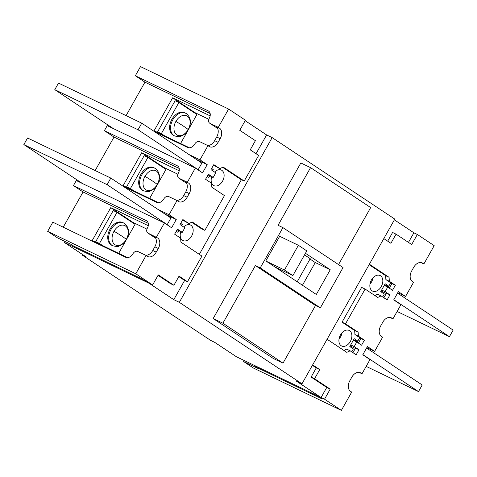 <?xml version="1.0" encoding="UTF-8"?>
<svg xmlns="http://www.w3.org/2000/svg" width="477" height="477" viewBox="0 0 477 477"><rect width="100%" height="100%" fill="white"/><g stroke="black" fill="none" stroke-linecap="round" stroke-linejoin="round"><path stroke-width="0.72" d="M380.563 275.807A8.634 5.891 -64.3 0 1 381.457 286.23A8.634 5.891 -64.3 0 1 372.591 291.095A8.634 5.891 -64.3 0 1 372.108 290.821A8.634 5.891 -64.3 0 1 371.213 280.398A8.634 5.891 -64.3 0 1 380.086 275.533A8.634 5.891 -64.3 0 1 380.563 275.807M369.973 284.107A8.634 5.891 115.7 0 0 372.99 277.847M349.623 330.722A8.634 5.891 -64.3 0 1 350.517 341.144A8.634 5.891 -64.3 0 1 341.651 346.004A8.634 5.891 -64.3 0 1 341.168 345.73A8.634 5.891 -64.3 0 1 340.274 335.307A8.634 5.891 -64.3 0 1 349.14 330.442A8.634 5.891 -64.3 0 1 349.623 330.722M339.034 339.016A8.634 5.891 115.7 0 0 342.051 332.755M214.602 172.066A8.634 5.891 -64.3 0 1 221.382 170.086A8.634 5.891 -64.3 0 1 221.865 170.361A8.634 5.891 -64.3 0 1 222.759 180.783A8.634 5.891 -64.3 0 1 213.893 185.642A8.634 5.891 -64.3 0 1 213.41 185.368A8.634 5.891 -64.3 0 1 211.752 176.728M211.275 178.654A8.634 5.891 115.7 0 0 212.48 177.08M183.657 226.974A8.634 5.891 -64.3 0 1 190.442 224.995A8.634 5.891 -64.3 0 1 190.925 225.269A8.634 5.891 -64.3 0 1 191.82 235.692A8.634 5.891 -64.3 0 1 182.953 240.551A8.634 5.891 -64.3 0 1 182.47 240.277A8.634 5.891 -64.3 0 1 180.813 231.637M180.33 233.563A8.634 5.891 115.7 0 0 181.54 231.989M81.978 254.903L86.14 256.912L64.496 242.531L149.146 283.29L173.789 299.663L179.34 302.34L301.977 383.824L296.426 381.147L321.069 397.526L236.425 356.766L214.781 342.391L210.619 340.381L81.978 254.903L82.288 254.354M245.172 120.693L266.613 134.937L272.158 137.609L394.795 219.098L301.977 383.824M394.378 219.831L413.887 232.8L408.479 242.405M63.22 227.201L83.07 191.981L73.452 185.589L146.302 220.666A6.32 4.597 123.6 0 1 146.701 220.899A6.32 4.597 123.6 0 1 147.369 228.161A4.21 3.065 -56.4 0 0 147.816 233.009A4.21 3.065 -56.4 0 0 148.085 233.158L157.613 237.969A8.425 5.742 -64.3 0 1 158.292 248.487L156.229 252.142A8.425 5.742 -64.3 0 1 147.769 256.537A8.425 5.742 -64.3 0 1 147.298 256.268L146.093 255.469L135.784 273.774L152.616 284.96L158.286 274.895L173.914 285.276L179.072 276.123L187.491 281.716L201.926 256.095L180.884 242.113L180.628 238.172L174.618 234.177L177.456 229.145L182.262 232.335L184.843 227.762L180.032 224.566L182.87 219.533L188.88 223.528L192.231 221.978L204.854 230.367L224.452 195.594L211.824 187.205L211.567 183.263L205.557 179.269L208.395 174.236L213.201 177.426L215.783 172.853L210.971 169.657L213.809 164.625L219.819 168.619L223.17 167.069L244.212 181.051L258.647 155.424L250.234 149.838L255.392 140.685L239.758 130.299L245.434 120.234L228.602 109.048L218.287 127.353L219.492 128.152A8.425 5.742 -64.3 0 1 220.171 138.664L218.108 142.325A8.425 5.742 -64.3 0 1 209.647 146.719A8.425 5.742 -64.3 0 1 209.176 146.451L207.972 145.652L199.982 159.837L207.197 164.631L202.552 172.871L195.343 168.077L187.348 182.262L188.552 183.061A8.425 5.742 -64.3 0 1 189.232 193.573L187.169 197.234A8.425 5.742 -64.3 0 1 178.708 201.628A8.425 5.742 -64.3 0 1 178.237 201.36L177.033 200.561L169.043 214.745L176.257 219.539L171.613 227.779L164.404 222.986L156.408 237.17M95.15 170.539L114.009 137.072L104.391 130.68L177.241 165.757A6.32 4.597 123.6 0 1 177.641 165.99A6.32 4.597 123.6 0 1 178.309 173.252A4.21 3.065 -56.4 0 0 178.756 178.1A4.21 3.065 -56.4 0 0 179.024 178.249L187.348 182.262M126.089 115.631L144.948 82.163L135.331 75.771L208.181 110.849A6.32 4.597 123.6 0 1 208.58 111.075A6.32 4.597 123.6 0 1 209.248 118.344A4.21 3.065 -56.4 0 0 209.695 123.191A4.21 3.065 -56.4 0 0 209.963 123.34L218.287 127.353M64.496 242.531L65.081 241.493M411.669 236.735L413.887 232.8L417.357 234.469L411.687 244.534L396.059 234.153L390.901 243.3L383.806 238.589M351.752 351.871L353.397 348.949L349.79 346.552L354.226 338.682L357.833 341.079L359.741 337.692M382.691 296.962L384.337 294.041L380.729 291.644L385.166 283.773L388.773 286.17L390.681 282.783M312.65 364.881L319.739 369.592L314.582 378.744L330.209 389.131L324.539 399.195L321.069 397.526L323.287 393.591M272.158 137.609L179.34 302.34M213.177 318.535L222.89 323.209L255.38 265.558L260.233 267.895L282.927 227.624L343.041 267.573L320.347 307.838L315.494 305.501L283.004 363.152L273.291 358.477L213.177 318.535L300.844 162.955L310.557 167.636L370.671 207.578L338.545 264.586M266.613 134.937L256.042 153.695M241.392 179.692L199.32 254.36M184.671 280.363L173.789 299.663M180.7 223.379L182.303 224.446L181.636 225.627M178.797 230.665L177.867 232.317L176.269 231.25M211.639 168.47L213.243 169.538L212.575 170.718M209.737 175.757L208.807 177.408L207.209 176.341M357.833 341.079L357.279 341.472L353.642 339.719M388.773 286.17L388.218 286.564L384.581 284.811M127.568 257.616L92.198 240.587L110.759 207.638L148.275 225.704M189.447 147.798L154.077 130.77L172.638 97.821L210.16 115.887M213.243 169.538L211.514 168.703M158.507 202.707L123.138 185.678L141.699 152.729L179.215 170.796M182.303 224.446L180.574 223.612M282.927 227.624L278.067 225.287L310.557 167.636M283.004 363.152L222.89 323.209M163.706 167.928L163.945 167.51L177.879 174.224M163.945 167.51L141.699 152.729M194.646 113.019L194.884 112.602L208.819 119.31M194.884 112.602L172.638 97.821M132.767 222.837L133.005 222.419L146.94 229.133M133.005 222.419L110.759 207.638M315.494 305.501L255.38 265.558M260.233 267.895L320.347 307.838M305.447 253.281L330.239 269.755L316.317 294.464L265.82 260.913L279.743 236.204L280.345 236.604M302.454 285.258L315.255 262.541L330.239 269.755M315.255 262.541L310.008 259.053M112.697 245.738C116.316 246.621 118.415 246.722 118.988 246.043C123.585 244.409 126.28 240.169 126.948 238.464C129.655 232.21 128.868 227.219 124.58 223.492L122.732 222.52A12.635 8.616 115.7 0 0 109.752 229.634A12.635 8.616 115.7 0 0 111.058 244.886A12.635 8.616 115.7 0 0 111.767 245.291L112.697 245.738A12.635 8.616 -64.3 0 1 111.988 245.333A12.635 8.616 -64.3 0 1 110.676 230.081A12.635 8.616 -64.3 0 1 123.656 222.968A12.635 8.616 -64.3 0 1 124.366 223.373M99.073 243.896L95.716 241.666L113.252 210.554L116.996 212.354L135.033 224.339L118.69 253.341M95.716 241.666L99.466 243.473L116.996 212.354M102.817 245.703L99.466 243.473M143.637 190.83C147.256 191.712 149.355 191.808 149.927 191.128C154.524 189.5 157.219 185.261 157.887 183.556C160.594 177.301 159.807 172.31 155.52 168.584L153.672 167.612A12.635 8.616 115.7 0 0 140.691 174.725A12.635 8.616 115.7 0 0 142.003 189.977A12.635 8.616 115.7 0 0 142.706 190.383L143.637 190.83A12.635 8.616 -64.3 0 1 142.927 190.424A12.635 8.616 -64.3 0 1 141.621 175.172A12.635 8.616 -64.3 0 1 154.596 168.059A12.635 8.616 -64.3 0 1 155.305 168.464M130.012 188.987L126.655 186.757L144.191 155.645L147.936 157.446L165.972 169.43L149.629 198.432M126.655 186.757L130.406 188.564L147.936 157.446M133.757 190.794L130.406 188.564M174.576 135.921C178.195 136.798 180.294 136.899 180.866 136.219C185.464 134.592 188.159 130.352 188.826 128.647C191.533 122.386 190.746 117.396 186.459 113.675L184.611 112.703A12.635 8.616 115.7 0 0 171.631 119.816A12.635 8.616 115.7 0 0 172.942 135.069A12.635 8.616 115.7 0 0 173.646 135.474L174.576 135.921A12.635 8.616 -64.3 0 1 173.867 135.516A12.635 8.616 -64.3 0 1 172.561 120.264A12.635 8.616 -64.3 0 1 185.535 113.15A12.635 8.616 -64.3 0 1 186.245 113.556M160.952 134.079L157.595 131.849L175.131 100.736L178.875 102.537L196.912 114.522L180.568 143.523M157.595 131.849L161.345 133.655L178.875 102.537M164.696 135.885L161.345 133.655M146.093 255.469L137.77 251.462A4.21 3.065 -56.4 0 0 132.934 253.788A6.32 4.597 123.6 0 1 125.672 257.276L52.822 222.193L47.664 231.345L135.784 273.774M145.616 255.243A8.425 5.742 115.7 0 0 152.765 250.473L154.828 246.812A8.425 5.742 115.7 0 0 154.143 236.3L157.613 237.969M164.404 222.986L76.284 180.556L73.452 185.589M165.209 214.221L176.257 219.539M158 209.427L169.043 214.745M177.033 200.561L168.709 196.554A4.21 3.065 -56.4 0 0 163.873 198.879A6.32 4.597 123.6 0 1 156.617 202.367L123.018 186.191M176.556 200.334A8.425 5.742 115.7 0 0 183.705 195.564L185.768 191.903A8.425 5.742 115.7 0 0 185.082 181.385L188.552 183.061M195.343 168.077L107.224 125.648L104.391 130.68M196.148 159.312L207.197 164.631M188.94 154.518L199.982 159.837M207.972 145.652L199.648 141.645A4.21 3.065 -56.4 0 0 194.813 143.971A6.32 4.597 123.6 0 1 187.556 147.453L153.964 131.282M207.495 145.425A8.425 5.742 115.7 0 0 214.644 140.655L216.707 136.994A8.425 5.742 115.7 0 0 216.021 126.477L219.492 128.152M228.602 109.048L140.488 66.619L135.331 75.771M244.212 181.051L240.742 179.382L222.61 167.332M219.819 168.619L213.547 165.084M208.008 174.928L213.201 177.426M204.854 230.367L201.383 228.698L191.671 222.24M188.88 223.528L182.608 219.992M177.062 229.836L182.262 232.335M187.491 281.716L184.021 280.047L178.809 276.588M173.914 285.276L170.444 283.606L158.024 275.354M152.616 284.96L140.172 278.091L73.565 246.019L71.162 244.421L57.288 237.737L47.664 231.345M148.281 223.379L83.07 191.981M179.227 168.47L114.009 137.072M210.166 113.562L144.948 82.163M82.473 183.538L23.85 144.579L27.565 137.99L110.819 178.082L170.933 218.025L167.224 224.613L165.889 223.975M23.85 144.579L107.11 184.671L110.819 178.082M107.11 184.671L167.224 224.613M113.413 128.623L54.789 89.67L58.504 83.081L141.758 123.173L201.872 163.116L198.164 169.705L196.828 169.067M54.789 89.67L138.05 129.762L141.758 123.173M138.05 129.762L198.164 169.705M324.539 399.195L341.371 410.381L351.686 392.076L350.482 391.277A8.425 5.742 -64.3 0 1 349.796 380.765L351.859 377.104A8.425 5.742 -64.3 0 1 360.326 372.71A8.425 5.742 -64.3 0 1 360.797 372.978L361.995 373.777L369.991 359.592L362.776 354.799L367.415 346.558L374.63 351.352L382.626 337.167L381.421 336.368A8.425 5.742 -64.3 0 1 380.735 325.851L382.798 322.196A8.425 5.742 -64.3 0 1 391.265 317.801A8.425 5.742 -64.3 0 1 391.736 318.07L392.935 318.869L400.93 304.684L393.716 299.89L398.355 291.65L405.569 296.444L413.565 282.259L412.361 281.46A8.425 5.742 -64.3 0 1 411.675 270.942L413.738 267.281A8.425 5.742 -64.3 0 1 422.205 262.893A8.425 5.742 -64.3 0 1 422.676 263.155L423.874 263.954L434.189 245.655L417.357 234.469M369.371 264.216L389.083 277.316L389.339 281.257L395.355 285.252L392.517 290.284L387.706 287.088L385.13 291.668L389.936 294.864L387.103 299.896L381.093 295.901L377.742 297.445L365.114 289.062L345.521 323.835L358.144 332.225L358.4 336.166L364.416 340.161L361.578 345.193L356.766 341.997L354.19 346.576L358.996 349.772L356.164 354.805L350.154 350.81L346.803 352.36L327.085 339.254M423.874 263.954L420.887 262.517M405.569 296.444L397.77 292.687M392.935 318.869L389.947 317.426M374.63 351.352L366.831 347.596M361.995 373.777L359.008 372.334M341.371 410.381L253.257 367.952L243.64 361.56L257.514 368.244L255.112 366.646L255.499 365.954M330.209 389.131L326.745 387.461L321.069 397.526L321.719 398.718L255.112 366.646M314.582 378.744L311.111 377.074L326.745 387.461M319.739 369.592L316.269 367.922L311.111 377.074M312.387 365.34L316.269 367.922M350.154 350.81L346.684 349.14L343.893 350.428M358.996 349.772L355.532 348.103L352.956 352.67M350.136 345.944L355.335 348.448M354.19 346.576L350.72 344.907M353.296 340.328L356.766 341.997M364.416 340.161L360.946 338.491L358.37 343.064M358.4 336.166L354.93 334.496L360.946 338.491M358.144 332.225L354.673 330.555L354.93 334.496M345.521 323.835L342.051 322.166L354.673 330.555M365.114 289.062L361.649 287.392L342.051 322.166M381.093 295.901L377.623 294.231L374.833 295.519M389.936 294.864L386.471 293.194L383.896 297.761M381.075 291.036L386.275 293.54M385.13 291.668L381.66 289.998M384.241 285.419L387.706 287.088M395.355 285.252L391.885 283.582L389.31 288.156M389.339 281.257L385.875 279.588L391.885 283.582M389.083 277.316L385.619 275.646L385.875 279.588M369.109 264.675L385.619 275.646M396.059 234.153L392.589 232.478L387.694 241.171M244.224 360.523L243.64 361.56M397.102 311.469L449.435 336.667L393.817 299.711M397.526 293.122L453.15 330.078L449.435 336.667M366.163 366.378L418.496 391.575L362.878 354.62M366.586 348.031L422.211 384.987L418.496 391.575M274.841 266.905L292.878 275.593L284.465 270L266.422 261.313M284.465 270L298.387 245.291L279.695 236.294M298.387 245.291L306.8 250.884L292.878 275.593M304.535 254.909L310.211 258.683L297.207 281.77M114.021 231.226A10.762 7.34 -64.3 0 1 125.433 225.955A10.762 7.34 -64.3 0 1 126.31 239.394A24.22 1.669 -150.6 0 0 121.826 236.109A24.22 1.669 29.4 0 0 114.021 231.226A10.762 7.34 -64.3 0 0 114.891 244.665A10.762 7.34 -64.3 0 0 126.31 239.394M144.96 176.317A10.762 7.34 -64.3 0 1 156.378 171.046A10.762 7.34 -64.3 0 1 157.249 184.486A24.22 1.669 -150.6 0 0 152.765 181.2A24.22 1.669 29.4 0 0 144.96 176.317A10.762 7.34 -64.3 0 0 145.831 189.757A10.762 7.34 -64.3 0 0 157.249 184.486M175.9 121.408A10.762 7.34 -64.3 0 1 187.318 116.138A10.762 7.34 -64.3 0 1 188.188 129.577A24.22 1.669 -150.6 0 0 183.705 126.292A24.22 1.669 29.4 0 0 175.9 121.408A10.762 7.34 -64.3 0 0 176.77 134.848A10.762 7.34 -64.3 0 0 188.188 129.577M152.765 250.473L156.229 252.142M154.828 246.812L158.292 248.487M183.705 195.564L187.169 197.234M185.768 191.903L189.232 193.573M214.644 140.655L218.108 142.325M216.707 136.994L220.171 138.664M155.752 238.256L148.085 233.158M147.071 221.179L146.302 220.666M186.692 183.347L179.024 178.249M178.01 166.27L177.241 165.757M217.631 128.438L209.963 123.34M208.95 111.362L208.181 110.849M422.676 263.155L421.698 262.69M391.736 318.07L390.758 317.599M360.797 372.978L359.819 372.507M147.816 233.009L155.77 238.291M178.756 178.1L186.71 183.383M209.695 123.191L217.649 128.474"/></g></svg>
